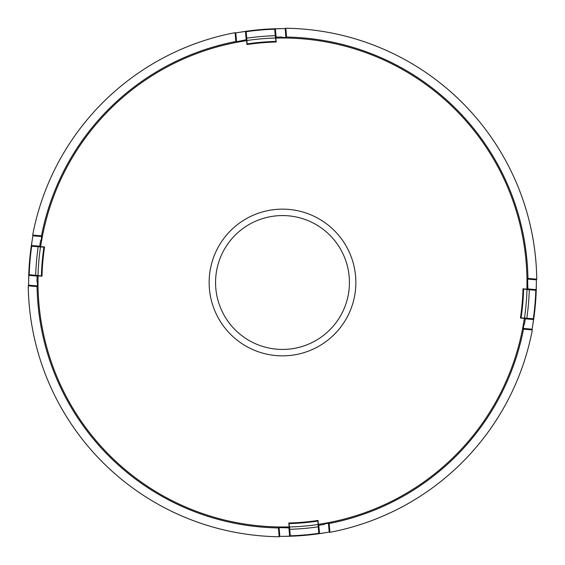 <?xml version="1.0" encoding="UTF-8"?>
<svg xmlns="http://www.w3.org/2000/svg" width="565" height="565" viewBox="0 0 565 565"><rect width="100%" height="100%" fill="white"/><g stroke="black" fill="none" stroke-linecap="round" stroke-linejoin="round"><path stroke-width="0.85" d="M334.367 230.633A73.344 73.344 0 0 1 301.484 353.351A73.344 73.344 0 0 1 211.649 263.516A73.344 73.344 0 0 1 334.367 230.633M329.826 235.174A66.931 66.931 0 0 0 217.85 265.176A66.931 66.931 0 0 0 299.824 347.15A66.931 66.931 0 0 0 329.826 235.174M246.615 40.659A244.49 244.49 0 0 0 40.659 246.615M38.102 275.84A244.49 244.49 0 0 0 289.16 526.898M318.385 524.341A244.49 244.49 0 0 0 524.341 318.385M526.898 289.16A244.49 244.49 0 0 0 275.84 38.102M278.411 527.936A245.471 245.471 0 0 1 37.064 286.589L28.25 285.819A254.271 254.271 0 0 0 279.181 536.75L278.411 527.936A220253.54 7686.74 85 0 0 279.075 527.604L288.913 527.872A213106.036 7437.293 -95 0 0 289.224 527.696L288.814 522.999A196432.279 6855.392 85 0 0 288.92 522.992A240.577 240.577 0 0 0 317.94 520.457A196433.006 6855.413 85 0 0 318.046 520.443L318.455 525.139A213106.086 7437.293 85 0 0 318.794 525.259L324.416 524.433L324.374 523.939A182417.835 6366.293 85 0 0 325.207 523.345M32.685 235.082A254.271 254.271 0 0 1 235.082 32.685L235.852 41.499A245.471 245.471 0 0 0 41.499 235.852L32.685 235.082A227553.891 7941.513 -175 0 0 32.904 235.796L32.134 240.634A253.847 253.847 0 0 0 28.667 280.254L28.589 285.156A227553.912 7941.52 5 0 0 28.25 285.819M329.918 532.315A254.271 254.271 0 0 0 532.315 329.918L523.501 329.148A245.471 245.471 0 0 1 329.148 523.501L329.918 532.315A227553.891 7941.513 -95 0 1 329.204 532.096L324.366 532.866A253.847 253.847 0 0 1 284.746 536.333L279.845 536.411L279.075 527.604M285.819 28.25L286.589 37.064A245.471 245.471 0 0 1 527.936 278.411L536.75 279.181A254.271 254.271 0 0 0 285.819 28.25A227553.912 7941.52 -95 0 0 285.156 28.589L280.254 28.667A253.847 253.847 0 0 0 240.634 32.134L235.796 32.904A227553.891 7941.513 85 0 0 235.082 32.685M38.187 246.757L40.511 246.926A75008.27 2617.793 -175 0 1 43.929 247.067L44.543 247.06A240.577 240.577 0 0 0 42.008 276.08L41.4 275.967A75008.334 2617.716 5 0 1 38.01 275.515L35.694 275.275A246.912 246.912 0 0 1 38.187 246.757L31.697 246.192A253.417 253.417 0 0 0 29.203 274.703A219734.673 7668.632 -175 0 0 28.836 275.367L28.667 280.254M35.694 275.275L29.203 274.703M275.275 35.694L274.703 29.203A253.417 253.417 0 0 0 246.192 31.697L246.757 38.187A246.912 246.912 0 0 1 275.275 35.694L275.515 38.01A75008.298 2617.723 -95 0 1 275.967 41.4L276.08 42.008A196432.279 6855.392 -95 0 1 276.186 42.001L275.777 37.304A213106.036 7437.293 85 0 1 276.087 37.128L281.773 36.965L281.815 37.459A182417.828 6366.293 85 0 1 282.966 38.01M536.75 279.181A227553.912 7941.52 -175 0 1 536.411 279.845L536.333 284.746A253.847 253.847 0 0 1 532.866 324.366L533.544 319.522A219734.666 7668.632 -175 0 0 533.303 318.808L524.49 318.074A75008.284 2617.807 5 0 1 521.071 317.933L520.457 317.94A196433.006 6855.413 5 0 1 520.443 318.046L525.139 318.455A213106.086 7437.293 -175 0 1 525.259 318.794L524.433 324.416L523.939 324.374A182417.835 6366.293 -175 0 1 523.197 325.419M533.303 318.808A253.417 253.417 0 0 0 535.797 290.297L529.306 289.725A246.912 246.912 0 0 1 526.813 318.243M289.725 529.306L290.297 535.797A253.417 253.417 0 0 0 318.808 533.303L318.243 526.813A246.912 246.912 0 0 1 289.725 529.306L289.485 526.99A75008.228 2617.765 85 0 1 289.033 523.6L288.92 522.992A240.577 240.577 0 0 0 317.94 520.457L317.933 521.071A75008.27 2617.772 -95 0 1 318.074 524.49L318.243 526.813M279.181 536.75A227553.912 7941.52 85 0 0 279.845 536.411M276.08 42.008A240.577 240.577 0 0 0 247.06 44.543A196433.96 6855.449 -95 0 0 246.954 44.557L246.545 39.861A213106.276 7437.3 -95 0 0 246.206 39.741L236.566 41.718A220253.533 7686.74 85 0 0 235.852 41.499M532.866 324.366L532.096 329.204L523.282 328.435L523.939 324.374M532.315 329.918A227553.891 7941.513 5 0 0 532.096 329.204M318.808 533.303A219734.715 7668.632 85 0 0 319.522 533.544L324.366 532.866M284.746 536.333L289.633 536.164A219734.701 7668.632 -95 0 0 290.297 535.797M246.192 31.697A219734.694 7668.632 -95 0 0 245.478 31.456L240.634 32.134M282.034 526.99A182417.828 6366.293 -95 0 0 283.185 527.541M240.626 41.061A182417.835 6366.293 -95 0 0 239.793 41.655M286.589 37.064A220253.54 7686.74 -95 0 0 285.925 37.396L281.815 37.459M520.457 317.94A240.577 240.577 0 0 0 522.992 288.92A196432.279 6855.392 5 0 0 522.999 288.814L527.696 289.224A213106.036 7437.293 5 0 0 527.872 288.913L527.604 279.075A220253.54 7686.74 -175 0 0 527.936 278.411M527.541 283.185A182417.828 6366.293 5 0 0 527.103 282.267M523.501 329.148A220253.533 7686.74 5 0 0 523.282 328.435M324.374 523.939L328.435 523.282A220253.533 7686.74 -95 0 0 329.148 523.501M37.897 282.733A182417.828 6366.293 -175 0 1 37.459 281.815L37.396 285.925A220253.54 7686.74 5 0 0 37.064 286.589M41.803 239.581A182417.835 6366.293 5 0 0 41.061 240.626L40.567 240.584L39.741 246.206A213106.276 7437.3 5 0 0 39.861 246.545L44.557 246.954A196433.96 6855.449 -175 0 0 44.543 247.06M41.499 235.852A220253.533 7686.74 -175 0 0 41.718 236.566L41.061 240.626M280.254 28.667L275.367 28.836A219734.673 7668.632 85 0 0 274.703 29.203M247.06 44.543L247.067 43.929A75008.291 2617.737 85 0 1 246.926 40.511L246.757 38.187M37.459 281.815L36.965 281.773L37.128 276.087A213106.036 7437.293 -175 0 1 37.304 275.777L42.001 276.186A196432.279 6855.392 -175 0 1 42.008 276.08M535.797 290.297A219734.701 7668.632 5 0 0 536.164 289.633L536.333 284.746M32.134 240.634L31.456 245.478A219734.694 7668.632 5 0 0 31.697 246.192M522.992 288.92L523.6 289.033A75008.221 2617.765 -175 0 1 526.99 289.485L529.306 289.725M236.566 41.718L235.796 32.904M289.633 536.164L288.913 527.872M246.206 39.741L245.478 31.456M329.204 532.096L328.435 523.282M319.522 533.544L318.794 525.259M276.087 37.128L275.367 28.836M285.925 37.396L285.156 28.589M246.926 40.511A244.589 244.589 0 0 1 275.515 38.01M275.967 41.4A241.191 241.191 0 0 0 247.067 43.929M533.544 319.522L525.259 318.794M37.396 285.925L28.589 285.156M37.128 276.087L28.836 275.367M536.411 279.845L527.604 279.075M536.164 289.633L527.872 288.913M39.741 246.206L31.456 245.478M41.718 236.566L32.904 235.796M43.929 247.067A241.191 241.191 0 0 0 41.4 275.967M38.01 275.515A244.589 244.589 0 0 1 40.511 246.926M526.99 289.485A244.589 244.589 0 0 1 524.49 318.074M521.071 317.933A241.191 241.191 0 0 0 523.6 289.033M289.033 523.6A241.191 241.191 0 0 0 317.933 521.071M318.074 524.49A244.589 244.589 0 0 1 289.485 526.99"/></g></svg>
